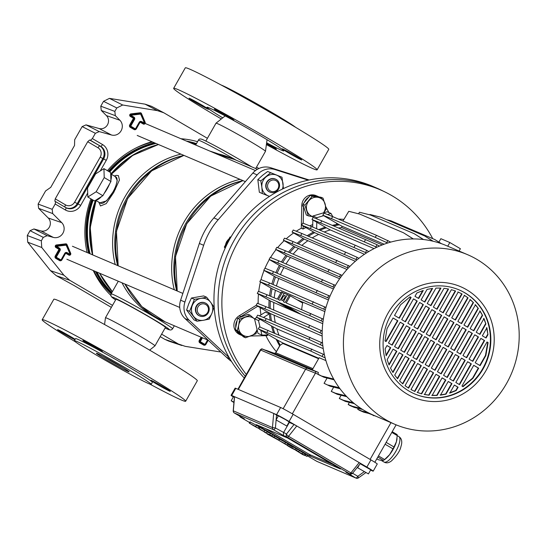 <?xml version="1.0" encoding="UTF-8"?>
<svg xmlns="http://www.w3.org/2000/svg" width="546" height="546" viewBox="0 0 546 546"><rect width="100%" height="100%" fill="white"/><g stroke="black" fill="none" stroke-linecap="round" stroke-linejoin="round"><path stroke-width="0.82" d="M90.95 198.853A90.752 85.626 113.1 0 0 87.101 252.518M93.236 270.516A90.752 85.626 113.1 0 0 110.804 295.352M50.478 270.639L63.916 275.225L69.779 280.31L56.34 275.723L50.478 270.639L27.723 242.192L27.3 235.531L30.057 230.671L33.934 228.972L47.154 235.681L53.331 237.408A8.756 8.265 113.1 0 0 62.933 233.197A8.756 8.265 113.1 0 0 61.718 222.638L52.675 213.561L38.616 208.34L38.124 204.081L45.598 190.929L50.744 187.36L74.529 145.482L74.679 139.735L82.153 126.583L86.029 124.884L99.242 131.593L95.366 133.292L82.153 126.583M53.331 237.408L40.895 230.91A7.658 7.228 113.1 0 0 49.297 227.225A7.658 7.228 113.1 0 0 48.232 217.997L38.616 208.34M181.859 345.516L168.728 341.113L164.783 339.319L185.176 346.335L220.884 352.04M160.21 336.643L164.783 339.319M69.779 280.31L112.51 305.364M161.616 334.166L177.907 343.721M56.34 275.723L74.16 285.572L111.364 307.384M157.412 110.64L145.052 104.156L109.432 98.369L122.686 105.003L157.412 110.64L163.814 112.776L207.405 138.315M256.518 167.117L258.886 168.502M197.556 141.694A90.752 85.626 113.1 0 0 180.903 138.725M151.918 141.721A90.752 85.626 113.1 0 0 107.432 170.693M122.686 105.003L116.796 107.958L114.837 111.404L115.329 115.663L101.269 110.442L100.778 106.183L114.837 111.404M99.242 131.593L111.5 135.005A8.756 8.265 -66.9 0 0 121.103 130.794A8.756 8.265 -66.9 0 0 119.888 120.243L115.329 115.663M38.124 204.081L52.191 209.302L55.194 204.013L55.61 201.638L54.832 201.228L55.248 198.853L65.547 204.893A6.948 6.552 113.1 0 0 74.631 202.177L100.225 157.118A6.948 6.552 113.1 0 0 98 147.768L87.701 141.728L89.612 140.008L90.452 140.302L92.363 138.582L95.366 133.292M52.191 209.302L52.675 213.561M47.154 235.681L43.277 237.38L30.057 230.671M27.3 235.531L41.319 240.834L43.277 237.38M41.319 240.834L41.742 247.495L27.723 242.192M63.916 275.225L41.742 247.495M87.694 193.031L80.678 205.378A11.725 11.063 -66.9 0 1 65.343 209.964A2.355 0.778 -59.6 0 0 65.813 207.623L55.617 201.645L65.807 207.617A9.302 8.777 -66.9 0 0 77.252 203.603L78.064 203.951L103.658 158.9A9.371 8.838 113.1 0 0 100.648 146.287L90.452 140.302M87.701 141.728L55.248 198.853M40.895 230.91L33.934 228.972M116.796 107.958L103.542 101.324L100.778 106.183M119.888 120.243L106.402 115.595L101.269 110.442M106.402 115.595A7.658 7.228 -66.9 0 1 107.466 124.829A7.658 7.228 -66.9 0 1 99.065 128.515L86.029 124.884M103.542 101.324L109.432 98.369M145.052 104.156L151.454 106.286L163.814 112.776M89.264 344.546A11.2 0.444 -150.4 0 0 102.409 351.535A11.2 0.444 -150.4 0 0 96.089 347.461A11.2 0.444 -150.4 0 0 82.937 340.479A11.2 0.444 -150.4 0 0 89.264 344.546M75.13 339.305A11.2 0.444 -150.4 0 0 70.7 336.623A11.2 0.444 -150.4 0 0 57.555 329.634A11.2 0.444 -150.4 0 0 63.882 333.708A11.2 0.444 -150.4 0 0 74.863 339.776M157.152 384.364A11.2 0.444 -150.4 0 0 170.297 391.352A11.2 0.444 -150.4 0 0 163.977 387.278A11.2 0.444 -150.4 0 0 150.833 380.289A11.2 0.444 -150.4 0 0 157.152 384.364M74.338 340.711L75.498 338.663A44.199 1.747 29.6 0 1 127.389 366.243A44.199 1.747 29.6 0 1 152.354 382.323L151.194 384.37A44.199 1.747 -150.4 0 0 126.228 368.291A44.199 1.747 -150.4 0 0 74.338 340.711A44.199 1.747 -150.4 0 0 99.304 356.791A44.199 1.747 -150.4 0 0 151.194 384.37M107.023 360.087A18.857 0.744 -150.4 0 0 129.163 371.853A18.857 0.744 -150.4 0 0 118.509 364.994A18.857 0.744 -150.4 0 0 96.369 353.228A18.857 0.744 -150.4 0 0 107.023 360.087M102.996 356.313A18.857 0.744 -150.4 0 0 107.603 359.063A18.857 0.744 -150.4 0 0 123.116 367.745M149.775 384.063A82.501 3.262 -150.4 0 0 185.66 401.242L197.297 380.76A82.501 3.262 -150.4 0 0 150.689 350.744A82.501 3.262 -150.4 0 0 53.829 299.263L42.192 319.744A82.501 3.262 -150.4 0 0 75.321 341.769M185.66 401.242A82.501 3.262 -150.4 0 0 139.059 371.225A82.501 3.262 -150.4 0 0 42.192 319.744M149.624 350.116L154.948 345.891A28.46 1.126 -150.4 0 0 154.962 345.877L165.431 327.45A28.46 1.126 -150.4 0 0 149.358 317.089A28.46 1.126 -150.4 0 0 115.936 299.331L105.467 317.758A28.46 1.126 -150.4 0 0 105.46 317.779L104.559 324.522M154.962 345.877A28.46 1.126 -150.4 0 0 138.882 335.524A28.46 1.126 -150.4 0 0 105.467 317.758M220.727 113.131A11.2 0.444 29.6 0 1 214.401 109.057A11.2 0.444 29.6 0 1 227.552 116.045A11.2 0.444 29.6 0 1 233.872 120.12A11.2 0.444 29.6 0 1 220.727 113.131M195.345 102.293A11.2 0.444 29.6 0 1 189.018 98.219A11.2 0.444 29.6 0 1 202.163 105.207A11.2 0.444 29.6 0 1 208.49 109.275A11.2 0.444 29.6 0 1 195.345 102.293M288.616 152.948A11.2 0.444 29.6 0 1 282.296 148.874A11.2 0.444 29.6 0 1 295.441 155.863A11.2 0.444 29.6 0 1 301.761 159.937A11.2 0.444 29.6 0 1 288.616 152.948M266.598 143.025A11.2 0.444 29.6 0 1 270.052 145.018A11.2 0.444 29.6 0 1 276.378 149.092A11.2 0.444 29.6 0 1 266.468 143.973M295.632 127.32A44.199 1.747 -150.4 0 0 271.649 112.299A44.199 1.747 -150.4 0 0 221.171 85.026M266.393 144.567A82.501 3.262 -150.4 0 0 317.124 169.826A82.501 3.262 -150.4 0 0 270.523 139.81A82.501 3.262 -150.4 0 0 173.655 88.322A82.501 3.262 -150.4 0 0 220.256 118.346A82.501 3.262 -150.4 0 0 221.328 118.967M317.124 169.826L328.76 149.345A82.501 3.262 -150.4 0 0 282.152 119.328A82.501 3.262 -150.4 0 0 185.292 67.847L173.655 88.322M266.625 142.793A44.199 1.747 -150.4 0 0 283.818 150.908A44.199 1.747 -150.4 0 0 258.852 134.828A44.199 1.747 -150.4 0 0 206.961 107.248A44.199 1.747 -150.4 0 0 222.734 117.854M255.699 168.55L265.486 151.324A28.46 1.126 -150.4 0 0 265.493 151.31A28.46 1.126 -150.4 0 0 249.406 140.97A28.46 1.126 -150.4 0 0 215.998 123.191A28.46 1.126 -150.4 0 0 215.991 123.205L205.849 141.059M95.598 200.286L100.573 203.208A15.206 5.003 -59.6 0 0 112.892 192.069A15.206 5.003 -59.6 0 0 115.957 176.979L110.701 173.894M104.149 193.455A15.206 5.003 -59.6 0 0 107.228 188.745A15.206 5.003 -59.6 0 0 109.657 183.763L102.873 195.707L95.857 200.123A15.206 5.003 -59.6 0 0 101.556 196.533M99.918 202.819L106.497 200.914L114.947 189.25L117.267 180.508L115.315 176.604M114.271 175.989L116.202 175.409L118.386 175.587L119.444 180.023L113.745 192.445L106.224 203.631L100.491 205.972L98.86 202.204M111.152 293.789A88.275 83.292 -66.9 0 1 93.762 270.741M110.893 180.098A15.206 5.003 -59.6 0 0 110.701 173.997L110.934 181.518L109.657 183.763M214.564 153.105A88.275 83.292 -66.9 0 1 231.354 158.149L209.678 151.01M135.121 148.416A88.275 83.292 -66.9 0 1 152.675 142.049M186.309 141.032A88.275 83.292 -66.9 0 1 196.478 143.598M95.857 200.123L94.54 200.955L87.817 197.017L87.537 188.083L95.598 173.894L103.938 168.639L110.661 172.584L110.701 173.997M103.938 168.639L104.218 177.573L110.934 181.518M104.218 177.573L96.157 191.762L102.873 195.707M96.157 191.762L87.817 197.017M229.054 238.752L226.576 241.707L225.286 245.372M228.924 238.977A10.606 10.572 91.4 0 0 225.484 245.031L230.057 236.978L230.992 236.978M229.184 357.61L189.298 320.379A17.677 16.68 -66.9 0 1 184.923 302.04L203.658 245.304A70.714 66.721 -66.9 0 1 218.168 219.751L257.159 174.891A17.677 16.68 -66.9 0 1 274.972 169.56L308.278 180.18M309.166 179.996L270.659 167.724A17.677 16.68 113.1 0 0 252.846 173.048L213.861 217.915A70.714 66.721 113.1 0 0 199.351 243.461L180.617 300.204A17.677 16.68 113.1 0 0 184.985 318.536L226.488 357.275A70.714 66.721 113.1 0 0 231.531 361.52M225.109 248.334L224.345 247.031L225.484 245.031M225.361 247.775L224.345 247.031M224.938 247.045L230.644 236.991L230.057 236.978M383.401 191.209A117.861 111.207 113.1 0 0 376.631 188.029L372.502 186.261A117.861 111.207 113.1 0 0 254.477 207.978A117.861 111.207 113.1 0 0 217.192 327.238A117.861 111.207 113.1 0 0 244.28 378.044M376.631 188.029A117.861 111.207 113.1 0 0 258.606 209.739A117.861 111.207 113.1 0 0 221.314 329.006A117.861 111.207 113.1 0 0 245.263 376.303A117.861 111.207 113.1 0 1 242.171 228.003A117.861 111.207 113.1 0 1 381.654 190.336L385.155 192.049A117.649 111.009 113.1 0 0 247.229 227.894A117.649 111.009 113.1 0 0 246.321 374.447M205.269 314.789A5.89 5.562 113.1 0 0 207.903 306.886A5.89 5.562 113.1 0 0 200.409 304.477A5.89 5.562 113.1 0 0 197.782 312.38A5.89 5.562 113.1 0 0 205.269 314.789M199.57 303.296A7.071 6.675 -66.9 0 1 205.255 302.982A7.071 6.675 -66.9 0 1 209.214 309.111A7.071 6.675 -66.9 0 1 205.392 315.67A7.071 6.675 -66.9 0 1 199.706 315.984A7.071 6.675 -66.9 0 1 195.748 309.855A7.071 6.675 -66.9 0 1 199.57 303.296M268.113 188.568A5.89 5.562 113.1 0 0 275.6 190.977A5.89 5.562 113.1 0 0 278.235 183.074A5.89 5.562 113.1 0 0 270.748 180.665A5.89 5.562 113.1 0 0 268.113 188.568M278.89 182.371A7.071 6.675 -66.9 0 1 277.634 190.356A7.071 6.675 -66.9 0 1 270.038 192.172A7.071 6.675 -66.9 0 1 266.741 188.964A7.071 6.675 -66.9 0 1 267.997 180.979A7.071 6.675 -66.9 0 1 275.594 179.163A7.071 6.675 -66.9 0 1 278.89 182.371M204.743 302.764A7.071 6.675 113.1 0 0 195.918 306.872A7.071 6.675 113.1 0 0 199.495 315.895M200.812 298.382A11.2 10.565 -66.9 0 1 206.279 298.935A11.2 10.565 -66.9 0 1 210.633 302.272A11.2 10.565 -66.9 0 1 211.944 313.22L209.241 319.096L203.433 320.277A11.2 10.565 -66.9 0 1 193.612 316.387A11.2 10.565 -66.9 0 1 192.301 305.439A11.2 10.565 -66.9 0 1 200.812 298.382L206.613 297.195L210.633 302.272L214.039 307.091L211.944 313.22A11.2 10.565 113.1 0 1 203.433 320.277L197.017 321.205L189.599 311.309L194.396 299.304L200.812 298.382M206.613 297.195L203.638 295.918L191.414 298.027L188.711 303.904L186.616 310.032L194.035 319.929L197.017 321.205M189.599 311.309L186.616 310.032M194.396 299.304L191.414 298.027M275.416 179.095A7.071 6.675 113.1 0 0 266.257 183.06A7.071 6.675 113.1 0 0 269.861 192.09M283.442 188.568L281.982 177.238L270.639 172.741L260.811 180.89L261.875 187.339A11.2 10.565 113.1 0 0 268.304 195.912L262.326 193.537L261.875 187.339A11.2 10.565 -66.9 0 1 266.032 176.945A11.2 10.565 -66.9 0 1 276.61 175.123A11.2 10.565 -66.9 0 1 283.04 183.688A11.2 10.565 -66.9 0 1 282.412 189.066M281.982 177.238L267.656 171.471L262.442 175.416L257.828 179.62L259.343 192.26L262.326 193.537M269.574 196.321A11.2 10.565 -66.9 0 1 268.304 195.912L269.478 196.383M260.811 180.89L257.828 179.62M270.639 172.741L267.656 171.471M237.114 320.577A10.606 10.005 113.1 0 0 235.763 327.395M236.95 331.088A10.606 10.005 113.1 0 0 241.612 335.353A10.606 10.005 113.1 0 0 241.905 335.476M241.612 335.353L239.817 334.589A10.606 10.005 -66.9 0 1 235.346 319.765A10.606 10.005 -66.9 0 1 239.121 315.841L256.21 305.323M308.743 197.161A10.606 10.005 113.1 0 0 305.009 201.065A10.606 10.005 113.1 0 0 304.32 202.505M305.849 227.593A79.552 75.061 113.1 0 0 303.091 229.013L301.29 228.248L301.754 205.583A10.606 10.005 -66.9 0 1 303.214 200.3A10.606 10.005 -66.9 0 1 316.018 195.611L317.813 196.376A10.606 10.005 113.1 0 0 312.339 195.768M432.739 238.65A117.649 111.009 113.1 0 0 391.994 195.727A117.649 111.009 113.1 0 0 385.155 192.049M301.29 228.248A79.552 75.061 113.1 0 0 296.232 231.224M293.611 232.978A79.552 75.061 113.1 0 0 286.193 238.827M284.173 240.684A79.552 75.061 113.1 0 0 277.634 247.659M276.051 249.611A79.552 75.061 113.1 0 0 270.55 257.521M269.321 259.589A79.552 75.061 113.1 0 0 265.001 268.229M264.087 270.434A79.552 75.061 113.1 0 0 261.036 279.6M260.435 281.982A79.552 75.061 113.1 0 0 258.743 291.441M258.47 294.076A79.552 75.061 113.1 0 0 258.19 303.59M343.912 219.39A79.552 75.061 113.1 0 0 338.424 219.083M265.922 335.674A79.552 75.061 113.1 0 0 276.331 351.672M312.749 224.618A79.552 75.061 113.1 0 0 309.705 225.832M260.142 307.644A79.552 75.061 113.1 0 0 260.968 314.858M267.035 334.991A79.552 75.061 113.1 0 0 267.335 335.64L250.737 336.002M276.337 339.523A79.552 75.061 113.1 0 0 279.654 345.816A79.552 75.061 -66.9 0 1 276.337 339.523M270.215 320.277A79.552 75.061 -66.9 0 1 269.239 313.008A79.552 75.061 113.1 0 0 269.315 313.834L265.37 312.148L259.377 315.834M313.486 232.098A79.552 75.061 113.1 0 0 307.145 235.735A79.552 75.061 -66.9 0 1 313.486 232.098M303.037 238.541A79.552 75.061 113.1 0 0 297.106 243.304A79.552 75.061 -66.9 0 1 303.037 238.541M293.816 246.376A79.552 75.061 113.1 0 0 288.527 252.102A79.552 75.061 -66.9 0 1 293.816 246.376M285.892 255.419A79.552 75.061 113.1 0 0 281.429 261.944A79.552 75.061 -66.9 0 1 285.892 255.419M279.354 265.506A79.552 75.061 113.1 0 0 275.853 272.638A79.552 75.061 -66.9 0 1 279.354 265.506M274.304 276.46A79.552 75.061 113.1 0 0 271.867 283.995A79.552 75.061 -66.9 0 1 274.304 276.46M270.85 288.131A79.552 75.061 113.1 0 0 269.54 295.836A79.552 75.061 -66.9 0 1 270.85 288.131M269.11 300.355A79.552 75.061 113.1 0 0 268.953 307.978A79.552 75.061 -66.9 0 1 269.11 300.355M332.248 225.355A79.552 75.061 -66.9 0 1 338.281 224.304A79.552 75.061 113.1 0 0 337.012 224.481L336.275 223.116M332.787 216.673L331.047 213.459L327.45 214.53M323.648 215.67L316.878 217.697L316.851 218.905M316.782 222.304L316.653 228.754M269.315 313.834L263.431 317.458M260.258 319.41L258.47 320.509L260.032 327.074M260.824 330.378L261.944 335.101L268.584 334.957M303.549 206.402L303.207 223.225M303.146 225.996L303.091 229.013M328.917 212.551L326.071 207.282M318.844 196.894A10.606 10.005 113.1 0 0 317.813 196.376M257.767 306.238L240.916 316.605A10.606 10.005 113.1 0 0 239.639 317.526M316.878 217.697L312.926 216.011L327.102 211.773L331.047 213.459M312.926 216.011L312.885 217.902M312.844 219.977L312.701 227.068M256.838 317.397L254.518 318.823L257.999 333.415L261.944 335.101M254.518 318.823L258.47 320.509M459.07 251.044L460.387 248.717L449.829 242.52L440.854 238.691L438.929 242.069M279.989 345.434L275.812 352.791L312.94 368.652M318.584 358.722L282.889 343.475L280.118 345.209M280.296 345.29A79.552 75.061 -66.9 0 1 277.634 340.144L258.306 328.897L310.715 351.051L325.163 357.91M274.754 333.142A79.552 75.061 -66.9 0 1 272.754 326.644L276.836 328.835L323.239 348.655M256.497 317.192L257.664 315.144L266.271 318.598L265.11 320.645L256.497 317.192L272.754 326.644M271.471 320.816A79.552 75.061 -66.9 0 1 270.502 313.616L322.16 336.063M256.149 305.289L257.309 303.235L265.922 306.688L264.762 308.736L256.149 305.289L270.502 313.616M270.209 308.517A79.552 75.061 -66.9 0 1 270.359 300.962L292.192 310.626M257.262 293.366L258.429 291.318L267.035 294.765L265.875 296.812L257.262 293.366L270.359 300.962M270.796 296.369A79.552 75.061 -66.9 0 1 272.092 288.732L280.856 292.799M259.821 281.627L260.988 279.579L269.594 283.026L268.434 285.073L259.821 281.627L272.092 288.732M273.123 284.527A79.552 75.061 -66.9 0 1 275.539 277.061L328.46 299.979M263.786 270.256L264.947 268.209L273.56 271.655L272.399 273.71L263.786 270.256L275.539 277.061M277.109 273.171A79.552 75.061 -66.9 0 1 280.576 266.1L333.429 288.977M269.089 259.452L270.25 257.398L278.863 260.851L277.702 262.899L269.089 259.452L280.576 266.1M282.685 262.483A79.552 75.061 -66.9 0 1 287.107 256.013L339.66 278.767M275.648 249.372L276.808 247.324L285.421 250.778L284.261 252.825L275.648 249.372L287.107 256.013M289.79 252.641A79.552 75.061 -66.9 0 1 295.024 246.963L347.017 269.485M283.347 240.199L284.514 238.152L293.127 241.598L291.96 243.646L283.347 240.199L295.024 246.963M298.362 243.837A79.552 75.061 -66.9 0 1 304.231 239.121L355.337 261.288M292.069 232.07L293.236 230.023L301.849 233.476L300.682 235.524L292.069 232.07L304.231 239.121M308.401 236.275A79.552 75.061 -66.9 0 1 314.673 232.671L364.435 254.293M301.672 225.129L302.832 223.082L311.445 226.529L310.285 228.576L301.672 225.129L314.673 232.671M319.997 230.18A79.552 75.061 -66.9 0 1 326.358 227.812L330.31 229.934L374.058 248.614M311.991 219.478L313.158 217.431L321.771 220.877L320.604 222.925L311.991 219.478L326.358 227.812M333.504 225.887A79.552 75.061 -66.9 0 1 339.448 224.85L341.844 226.146L341.762 227.593L382.316 244.915M322.87 215.213L324.031 213.165L332.644 216.612L331.483 218.659L322.87 215.213L339.448 224.85M273.491 332.61A79.552 75.061 -66.9 0 1 271.478 326.03M318.734 229.641A79.552 75.061 -66.9 0 1 325.177 227.252M280.412 274.583A77.198 72.836 -66.9 0 1 283.756 267.765M276.447 285.947A77.198 72.836 -66.9 0 1 278.74 278.74M395.058 424.399L373.792 415.322A92.281 87.073 -66.9 0 1 364.496 410.626A92.281 87.073 -66.9 0 1 332.275 291.236A92.281 87.073 -66.9 0 1 446.287 245.584L467.553 254.668A92.281 87.073 -66.9 0 1 476.856 259.357A92.281 87.073 -66.9 0 1 509.07 378.747A92.281 87.073 -66.9 0 1 395.058 424.399A92.281 87.073 -66.9 0 1 385.763 419.71A92.281 87.073 -66.9 0 1 353.542 300.32A92.281 87.073 -66.9 0 1 467.553 254.668M466.632 289.728A60.108 56.716 -66.9 0 1 485.933 370.666A60.108 56.716 -66.9 0 1 407.302 394.178A60.108 56.716 -66.9 0 1 388.001 313.233A60.108 56.716 -66.9 0 1 466.632 289.728M464.885 292.799A56.572 53.378 -66.9 0 1 484.636 365.991A56.572 53.378 -66.9 0 1 414.748 393.98A56.572 53.378 -66.9 0 1 409.043 391.1A56.572 53.378 -66.9 0 1 389.291 317.915A56.572 53.378 -66.9 0 1 459.186 289.926A56.572 53.378 -66.9 0 1 464.885 292.799M458.968 289.837A56.572 53.378 -66.9 0 1 464.455 292.615A56.572 53.378 -66.9 0 1 484.261 365.697A56.572 53.378 -66.9 0 1 414.53 393.884M471.355 363.895L459.555 384.664L455.828 382.48L467.629 361.711L471.355 363.895L470.993 363.738L459.22 384.473M484.609 340.561L472.809 361.336L469.082 359.152L480.883 338.377L484.609 340.561L484.247 340.411L472.474 361.138M487.96 334.657L486.063 338.001L482.336 335.817L486.909 327.764L487.96 334.657L486.554 327.614M458.101 387.223L456.197 390.567L449.802 393.093L454.374 385.039L458.101 387.223L457.739 387.073L455.842 390.417L456.197 390.567M475.204 362.742L487.005 341.967L488.09 342.601L485.838 355.582L480.132 365.629L475.204 362.742M461.95 386.077L473.751 365.301L478.678 368.188L472.973 378.235L463.035 386.704L461.95 386.077M465.226 360.305L453.426 381.074L449.706 378.89L461.507 358.121L465.226 360.305L464.871 360.148L453.091 380.876M478.48 336.971L466.68 357.739L462.96 355.555L474.761 334.787L478.48 336.971L478.125 336.814L466.345 357.548M485.913 323.894L479.934 334.411L476.214 332.227L483.995 318.53L485.913 323.894L483.633 318.373M451.972 383.633L446 394.151L440.472 395.147L448.252 381.449L451.972 383.633L451.617 383.483L445.638 394L446 394.151M459.104 356.709L447.304 377.484L443.577 375.3L455.378 354.525L459.104 356.709L458.742 356.558L446.969 377.286M472.358 333.381L460.558 354.149L456.831 351.965L468.632 331.197L472.358 333.381L471.997 333.224L460.223 353.951M482.562 315.411L473.812 330.821L470.092 328.637L480.091 311.022L482.562 315.411L479.736 310.872M445.85 380.043L437.1 395.447L432.118 395.475L442.123 377.859L445.85 380.043L445.488 379.886L436.739 395.297L437.1 395.447M452.982 353.119L441.182 373.894L437.455 371.71L449.256 350.935L452.982 353.119L452.62 352.969L440.847 373.696M466.236 329.784L454.436 350.559L450.709 348.375L462.51 327.6L466.236 329.784L465.875 329.634L454.101 350.361M478.357 308.442L467.69 327.225L463.963 325.041L475.47 304.791L478.357 308.442L475.109 304.634M439.728 376.453L429.054 395.236L424.495 394.519L436.001 374.269L439.728 376.453L439.366 376.296L428.699 395.079L429.054 395.236M446.853 349.529L435.053 370.297L431.333 368.113L443.134 347.345L446.853 349.529L446.498 349.372L434.718 370.106M460.107 326.194L448.307 346.969L444.587 344.785L456.388 324.01L460.107 326.194L459.752 326.044L447.973 346.771M473.491 302.641L461.568 323.635L457.841 321.451L470.249 299.611L473.491 302.641L469.888 299.461M433.599 372.863L421.676 393.85L417.472 392.513L429.879 370.679L433.599 372.863L433.244 372.706L421.314 393.7L421.676 393.85M440.731 345.939L428.931 366.707L425.204 364.523L437.005 343.755L440.731 345.939L440.369 345.782L428.596 366.509M453.985 322.604L442.185 343.379L438.465 341.195L450.266 320.42L453.985 322.604L453.63 322.447L441.85 343.181M468.052 297.85L455.439 320.045L451.719 317.861L464.482 295.386L468.052 297.85L464.127 295.236M427.477 369.267L414.864 391.468L410.988 389.557L423.751 367.083L427.477 369.267L427.115 369.116L414.51 391.305M434.609 342.342L422.809 363.117L419.082 360.933L430.883 340.158L434.609 342.342L434.247 342.192L422.474 362.919M447.863 319.014L436.063 339.783L432.336 337.599L444.137 316.83L447.863 319.014L447.502 318.857L435.728 339.592M462.08 293.98L449.317 316.455L445.591 314.271L458.203 292.069L462.08 293.98L457.841 291.919M421.355 365.677L408.585 388.151L405.023 385.688L417.629 363.493L421.355 365.677L420.993 365.527L408.258 387.94M428.48 338.752L416.68 359.527L412.96 357.343L424.761 336.568L428.48 338.752L428.125 338.602L416.345 359.329M441.741 315.417L429.941 336.193L426.214 334.009L438.015 313.233L441.741 315.417L441.38 315.267L429.606 335.995M455.596 291.025L443.195 312.858L439.469 310.674L451.392 289.687L455.596 291.025M415.226 362.087L402.825 383.927L399.576 380.896L411.507 359.903L415.226 362.087L414.871 361.93L402.525 383.667M422.358 335.162L410.558 355.937L406.838 353.753L418.639 332.978L422.358 335.162L422.003 335.005L410.223 355.739M435.612 311.827L423.812 332.603L420.092 330.419L431.893 309.643L435.612 311.827L435.258 311.677L423.478 332.405M448.573 289.018L437.066 309.268L433.347 307.084L444.014 288.302L448.573 289.018M409.104 358.497L397.597 378.747L394.71 375.095L405.378 356.313L409.104 358.497L408.749 358.34L397.331 378.433M416.236 331.572L404.436 352.341L400.709 350.157L412.51 329.388L416.236 331.572L415.875 331.415L404.101 352.15M429.49 308.237L417.69 329.013L413.964 326.829L425.764 306.053L429.49 308.237L429.129 308.087L417.356 328.815M440.95 288.063L430.944 305.678L427.218 303.494L435.974 288.09L440.95 288.063M402.982 354.9L392.977 372.515L390.506 368.12L399.256 352.716L402.982 354.9L402.62 354.75L392.745 372.14M410.114 327.975L398.314 348.751L394.587 346.567L406.388 325.791L410.114 327.975L409.753 327.825L397.979 348.553M423.368 304.648L411.568 325.416L407.842 323.232L419.642 302.464L423.368 304.648L423.007 304.491L411.234 325.225M432.603 288.39L424.822 302.088L421.096 299.904L427.074 289.387L432.603 288.39M396.86 351.31L389.073 365.008L387.155 359.643L393.134 349.126L396.86 351.31L396.498 351.16L388.888 364.551M403.985 324.385L392.185 345.161L388.465 342.977L400.266 322.201L403.985 324.385L403.63 324.235L391.851 344.963M417.24 301.058L405.439 321.826L401.72 319.642L413.52 298.874L417.24 301.058L416.885 300.901L405.105 321.628M423.273 290.445L418.693 298.491L414.974 296.314L416.871 292.97L423.273 290.445M390.731 347.72L386.158 355.774L385.107 348.88L387.012 345.536L390.731 347.72L390.376 347.563L386.036 355.2M397.863 320.795L386.063 341.571L384.985 340.936L387.046 328.59L393.072 317.984L397.863 320.795L397.502 320.645L385.729 341.373M411.118 297.461L399.317 318.236L394.526 315.424L400.552 304.825L410.039 296.826L411.118 297.461L410.756 297.311L398.983 318.038M479.798 365.431L485.476 355.426L487.728 342.451L488.09 342.601M485.476 355.426L485.838 355.582M462.674 386.554L472.611 378.085L472.973 378.235M449.44 392.943L455.842 390.417M440.11 394.997L445.638 394M431.763 395.318L436.739 395.297M424.14 394.369L428.699 395.079M417.11 392.362L421.314 393.7M472.611 378.085L478.316 368.038L478.678 368.188M467.601 361.752L470.993 363.738M480.855 338.418L484.247 340.411M461.479 358.162L464.871 360.148M474.733 334.828L478.125 336.814M448.225 381.49L451.617 383.483M455.357 354.572L458.742 356.558M468.611 331.238L471.997 333.224M442.103 377.9L445.488 379.886M449.235 350.976L452.62 352.969M462.489 327.648L465.875 329.634M435.974 374.31L439.366 376.296M443.106 347.386L446.498 349.372M456.36 324.051L459.752 326.044M429.852 370.72L433.244 372.706M436.984 343.796L440.369 345.782M450.238 320.461L453.63 322.447M423.73 367.13L427.115 369.116M430.862 340.206L434.247 342.192M444.116 316.871L447.502 318.857M417.608 363.534L420.993 365.527M424.733 336.609L428.125 338.602M437.988 313.281L441.38 315.267M411.479 359.944L414.871 361.93M418.611 333.019L422.003 335.005M431.866 309.691L435.258 311.677M405.357 356.354L408.749 358.34M412.489 329.429L415.875 331.415M425.743 306.094L429.129 308.087M399.235 352.764L402.62 354.75M406.361 325.839L409.753 327.825M419.615 302.504L423.007 304.491M393.106 349.167L396.498 351.16M400.238 322.249L403.63 324.235M413.493 298.915L416.885 300.901M386.984 345.577L390.376 347.563M393.045 318.031L397.502 320.645M409.991 296.86L410.756 297.311M473.73 365.342L478.316 368.038M486.984 342.014L487.728 342.451M454.347 385.087L457.739 387.073M422.72 290.622L418.359 298.3M432.118 288.452L424.488 301.89M440.513 288.049L430.61 305.48M448.17 288.936L436.732 309.07M455.228 290.888L442.861 312.667M461.725 293.823L448.983 316.257M467.69 297.693L455.105 319.847M473.129 302.491L461.233 323.437M478.003 308.292L467.356 327.034M482.207 315.26L473.478 330.623M485.551 323.737L479.6 334.213M487.605 334.507L485.728 337.803M317.936 374.372L323.99 377.259L318.025 374.215L305.569 369.239L283.142 408.722M376.167 416.332L368.85 413.472M370.775 413.957L363.779 412.189L359.65 410.428L357.732 409.302L358.251 408.394M362.619 409.5L354.238 407.384L350.109 405.617L348.184 404.49L349.372 402.402M354.429 403.678L345.359 401.392L339.312 398.498L341.141 395.277M346.792 396.703L337.285 394.301L331.238 391.414L333.674 387.114M324.078 383.326L330.125 386.22L324.078 383.326L327.081 378.044M274.194 297.823A77.198 72.836 -66.9 0 1 275.375 290.458M296.758 299.59L324.863 311.595M301.658 309.555A77.198 72.836 -66.9 0 1 302.661 303.057L290.301 295.809L286.24 302.962L323.341 319.198M275.245 322.427A77.198 72.836 -66.9 0 1 274.167 315.568M278.91 334.923A77.198 72.836 -66.9 0 1 276.836 328.835M273.751 310.026A77.198 72.836 -66.9 0 1 273.785 302.771M301.249 314.516L283.995 304.559L301.249 314.516A77.198 72.836 -66.9 0 1 301.255 314.503L322.734 323.676M295.147 311.909L278.972 302.416L295.147 311.896L298.382 313.288A77.198 72.836 -66.9 0 1 298.382 313.274L300.088 314.005M292.274 310.681L276.099 301.194L293.352 311.138A77.198 72.836 -66.9 0 1 293.352 311.124L295.058 311.855M278.344 299.59L280.139 300.361L284.2 293.202L287.428 294.581L283.367 301.74L285.162 302.504L289.23 295.345L290.301 295.809M282.241 303.808L298.382 313.274M298.382 313.288L282.2 303.801M289.107 295.563L287.428 294.581M285.121 305.037L301.255 314.503M267.035 294.765L277.266 299.133L281.327 291.974L282.405 292.431L278.337 299.59M277.218 301.665L293.352 311.124M293.352 311.138L277.177 301.651M284.077 293.414L282.405 292.431M318.809 358.312L282.535 342.813L277.634 340.144M325.907 360.599L319.151 357.712L312.278 369.819L318.373 372.427L318.025 374.215M324.392 354.729L259.466 326.849L258.306 328.897M286.015 263.902A77.198 72.836 -66.9 0 1 290.301 257.685M293.195 254.095A77.198 72.836 -66.9 0 1 298.287 248.676M301.918 245.359A77.198 72.836 -66.9 0 1 307.623 240.909M338.575 228.051A77.198 72.836 -66.9 0 1 341.762 227.593M324.222 231.982A77.198 72.836 -66.9 0 1 330.31 229.934M312.203 237.899A77.198 72.836 -66.9 0 1 318.277 234.582M413.274 238.957L412.687 238.609L412.496 238.964M413.377 238.957L403.501 232.78L359.705 214.073L348.778 211.316L342.936 221.007M282.889 343.475A77.198 72.836 -66.9 0 1 282.535 342.813M312.428 369.553L274.447 353.337L262.742 349.256L307.623 368.42A1.768 1.665 113.1 0 0 305.569 369.239L260.271 349.884L237.906 389.25M370.577 470.12L372.577 470.973A11.2 0.444 -150.4 0 0 373.191 471.157L377.259 463.984A11.2 0.444 -150.4 0 0 370.939 459.909L293.168 414.305A11.2 0.444 -150.4 0 0 280.637 407.5L235.763 388.336A11.2 0.444 -150.4 0 0 235.142 388.151L231.074 395.318A11.2 0.444 -150.4 0 0 233.347 396.949M373.191 471.157A11.2 0.444 -150.4 0 0 366.864 467.083L289.093 421.471A11.2 0.444 -150.4 0 0 276.563 414.667L231.688 395.502A11.2 0.444 -150.4 0 0 231.074 395.318M234.411 397.031L233.511 396.669L231.183 400.764L233.927 402.573M234.555 396.792L233.34 410.694M233.968 402.102L231.183 400.764M283.995 304.559L265.875 296.812M282.589 297.604A2.948 0.969 -59.6 0 0 281.995 300.525A2.948 0.969 -59.6 0 0 284.384 298.369A2.948 0.969 -59.6 0 0 284.978 295.447A2.948 0.969 -59.6 0 0 282.589 297.604M276.058 419.929L278.385 415.834L285.647 419.697L289.148 421.949L286.821 426.044L276.058 419.929L286.821 426.044M276.112 420.004L275.409 427.989L272.461 427.566L273.689 413.438L276.549 415.001L276.126 419.813M294.055 424.508L296.778 425.976L288.547 436.302A2.355 0.894 -141.4 0 1 286.493 434.002L294.055 424.508L288.957 422.276M278.283 416.018L276.549 415.001M289.291 422.474L283.476 432.712L283.51 435.578L273.532 429.729L234.398 413.015A2.355 2.225 -66.9 0 1 233.326 410.851L272.461 427.566A2.355 2.225 113.1 0 0 273.532 429.729A2.355 0.778 120.4 0 0 275.409 427.989L286.493 434.002A2.355 2.225 113.1 0 0 287.244 437.175L283.51 435.578M368.427 473.901L357.664 467.792L368.427 473.901L370.754 469.806L360.196 463.738M352.736 472.85A2.355 0.894 -141.4 0 1 352.661 473.198A2.355 0.894 -141.4 0 1 350.948 472.897L359.186 462.578L360.305 463.363M308.865 455.514L340.458 469.007L287.653 438.042L256.354 424.679L308.865 455.514A1.181 0.389 120.4 0 1 309.807 454.641L332.473 464.325M304.593 455.084L305.214 455.35L305.91 454.122L305.289 453.856L307.562 455.084L306.941 454.825L307.562 455.084L306.859 456.313L304.593 455.084L306.245 456.053M257.432 427.709L266.359 432.91L267.274 431.75L264.714 430.132L259.882 427.477L259.179 428.706L264.237 431.654L257.262 427.607M259.841 427.552L258.934 427.068M287.449 443.802C288.793 444.396 288.158 443.912 285.538 442.349L279.279 439.025M272.065 435.885L265.083 432.541L272.065 435.885L272.761 434.657L267.178 431.913M257.166 427.716L252.757 425.225C248.485 422.624 257.227 427.306 255.992 426.863L258.313 428.166L259.009 426.938L256.388 425.252L249.966 421.901L249.269 423.13L257.234 427.593M273.949 437.209L267.185 433.995L278.132 439.94C280.248 440.806 274.106 437.257 273.539 437.039L273.949 437.209L274.645 435.981L272.666 434.821M273.539 437.039L278.665 440.11L279.361 438.882L274.624 436.015M305.453 454.197L299.31 450.505M298.717 451.549L287.844 445.618C285.742 444.758 291.844 448.293 292.506 448.559L298.717 451.549L299.413 450.32L288.541 444.389C286.438 443.529 292.54 447.065 293.209 447.331M234.446 396.696L233.217 410.763A2.355 2.355 0 0 0 234.37 413.001A2.355 0.778 120.4 0 0 234.398 413.015L244.164 418.741M346.58 472.461L349.652 473.778L287.244 437.175A2.355 0.778 120.4 0 0 288.547 436.302L350.948 472.897A2.355 0.778 120.4 0 1 349.652 473.778A2.355 2.225 -66.9 0 0 349.89 473.894A2.355 2.355 0 0 0 352.661 473.198L360.462 463.411M352.607 473.259L357.787 476.296A2.355 0.778 120.4 0 1 355.903 478.037L316.769 461.322A2.355 0.778 120.4 0 1 316.741 461.309L307.33 455.787L316.769 461.322A2.355 2.225 113.1 0 0 317.008 461.438L356.142 478.153A2.355 2.225 -66.9 0 0 358.285 477.893A2.355 0.423 -125.5 0 0 358.435 477.907A2.355 0.423 -125.5 0 0 357.787 476.296L364.155 471.751M268.079 330.296L266.919 332.343M311.882 349.003L310.715 351.051M323.375 354.142L322.208 356.19M322.065 376.133L332.992 378.89L333.299 378.378M386.684 219.731L390.956 220.809L434.759 239.517L441.223 243.618M434.759 239.517L441.55 243.734M403.501 232.78L412.687 238.609M332.644 216.612L376.447 235.319L390.759 242.103M376.447 235.319L375.279 237.367L387.667 243.025M387.94 240.458L386.773 242.506M331.483 218.659L375.279 237.367M341.844 226.146L384.159 244.219M300.682 235.524L356.934 259.923M301.849 233.476L345.645 252.184L344.485 254.231M345.645 252.184L357.139 257.316L355.978 259.364M357.139 257.316L358.893 258.34M310.285 228.576L366.482 252.948M311.445 226.529L355.248 245.236L354.081 247.283M355.248 245.236L366.741 250.375L365.574 252.423M366.741 250.375L368.755 251.549M320.604 222.925L376.781 247.283M321.771 220.877L365.567 239.585L364.407 241.632M365.567 239.585L377.061 244.724L375.901 246.772M377.061 244.724L379.422 246.096M358.551 213.779L359.486 212.237L370.413 214.994L414.209 233.702L423.355 239.51M414.209 233.702L423.539 239.53M369.751 214.824L369.956 214.489L380.876 217.247L424.679 235.954L432.917 241.189M424.679 235.954L433.149 241.243M293.127 241.598L349.959 266.346M291.96 243.646L348.287 268.093M336.923 260.305L335.763 262.353M348.416 265.445L347.256 267.492M285.421 250.778L342.096 275.423M284.261 252.825L340.684 277.327M329.224 269.485L328.057 271.533M340.711 274.618L339.551 276.665M278.863 260.851L335.408 285.421M277.702 262.899L334.248 287.469M322.666 279.559L321.498 281.606M334.159 284.691L332.992 286.746M323.99 377.259L334.104 379.811M333.872 379.409L332.992 378.89M310.838 313.472L309.671 315.52L322.973 321.71M322.331 318.611L321.164 320.659M285.073 305.023L309.671 315.52M328.207 385.094L339.223 387.701M330.125 386.22L339.967 388.704M339.489 388.063L339.134 387.851M264.762 308.736L308.558 327.443L322.147 333.797M265.922 306.688L309.725 325.396L308.558 327.443M309.725 325.396L321.219 330.528L320.052 332.575M321.219 330.528L322.195 331.101M266.271 318.598L322.543 343.011M265.11 320.645L308.913 339.346L322.863 345.918M310.073 337.298L308.913 339.346M321.567 342.438L320.4 344.485M269.594 283.026L325.955 307.494M268.434 285.073L325.307 309.841M313.397 301.733L312.237 303.781M324.89 306.872L323.723 308.92M273.56 271.655L330.002 296.171M272.399 273.71L329.088 298.369M317.363 290.363L316.195 292.41M328.856 295.502L327.689 297.55M331.238 391.414L335.367 393.175L345.987 395.857M337.285 394.301L335.367 393.175M369.806 413.711L372.563 414.783M373.86 415.752L371.942 414.626M357.732 409.302L361.862 411.063L368.154 412.653M363.779 412.189L361.862 411.063M348.184 404.49L352.313 406.258L360.961 408.435M354.238 407.384L352.313 406.258M339.312 398.498L343.441 400.266L353.303 402.75M345.359 401.392L343.441 400.266M252.873 425.02L251.645 424.488M258.156 428.125L249.672 423.252L250.375 422.024M269.792 434.555L270.488 433.326M275.989 438.527L272.256 436.493L276.296 438.759M286.752 445.031C288.097 445.625 287.462 445.14 284.841 443.577L278.863 440.363L286.752 445.031L287.408 445.256L288.104 444.028M279.566 439.134L278.863 440.363L278.501 440.083M285.155 443.925L281.511 441.85L285.21 443.987M295.789 450.293L302.62 454.559L304.757 455.425L302.416 453.876L295.611 450.218M302.62 454.559L303.105 454.722M298.061 451.719L301.911 453.863L297.959 451.685M264.237 432.016L264.708 432.207M266.359 432.91L259.179 428.706M259.664 429.197L263.513 431.34L259.562 429.17M288.029 444.226L287.326 445.454L292.506 448.559M293.803 448.976L290.847 447.549L294.041 449.167M290.103 446.942L289.749 446.826M296.539 450.266L297.236 449.037M294.997 449.611L295.7 448.382L294.983 449.604M447.734 246.205L449.829 242.52M266.612 350.518A1.768 0.587 -70.2 0 0 266.605 350.512L274.433 353.33A1.768 0.587 -70.2 0 0 274.433 353.33A1.768 0.587 -70.2 0 0 274.42 353.33A1.181 1.112 -66.9 0 0 275.812 352.791L275.785 352.832M307.623 368.42L315.438 371.369A1.768 0.587 109.8 0 1 315.37 373.259L292.328 413.813M378.453 455.924L384.623 459.541A16.421 5.399 120.4 0 1 384.036 460.005A16.421 5.399 120.4 0 1 383.92 460.094A16.421 5.399 120.4 0 1 383.469 460.408L377.798 457.077M397.017 438.766A14.735 4.846 120.4 0 1 396.99 438.95A14.735 4.846 120.4 0 1 396.403 441.741A14.735 4.846 120.4 0 1 389.591 454.668A14.735 4.846 120.4 0 1 385.21 459.145A14.735 4.846 120.4 0 1 385.107 459.227L383.92 460.094M384.623 459.541L389.591 454.668L392.977 448.853L385.094 444.232M376.808 458.811L378.385 459.732L381.722 460.537L383.469 460.408M386.152 442.369L393.973 446.956L396.403 441.741L397.242 435.592L391.81 432.412M393.973 446.956A16.421 5.399 120.4 0 1 392.977 448.853M392.212 431.702L397.085 434.555A16.421 5.399 120.4 0 1 397.242 435.592M257.105 329.675L256.026 333.736L245.564 337.783L243.536 336.916L235.319 329.647L237.339 330.514L238.739 324.972L239.585 319.192L237.565 318.332L235.319 329.647M245.564 337.783L237.339 330.514M239.585 319.192L250.048 315.151L248.027 314.284L237.565 318.332M250.048 315.151L254.566 319.021A10.019 9.453 -66.9 0 0 254.436 318.898A10.019 9.453 -66.9 0 0 245.093 317.287A10.019 9.453 -66.9 0 0 238.739 324.972A10.019 9.453 -66.9 0 0 241.728 334.261A10.019 9.453 113.1 0 0 251.064 335.879A10.019 9.453 -66.9 0 0 257.07 329.518M304.886 205.132L302.859 204.272L306.313 215.001L308.34 215.868L304.886 205.132L312.223 196.267L310.196 195.4L302.859 204.272M312.913 216.721L308.34 215.868M312.223 196.267L323.014 198.13L326.46 208.859L323.532 212.838M323.014 198.13L320.987 197.263L310.196 195.4M323.498 212.844A10.019 9.453 -66.9 0 0 325.007 203.61A10.019 9.453 -66.9 0 0 317.888 197.311A10.019 9.453 -66.9 0 0 308.831 200.819A10.019 9.453 113.1 0 0 306.886 210.62A10.019 9.453 -66.9 0 0 312.913 216.653M70.338 253.562L70.693 253.317A1.365 1.29 -66.9 0 1 68.823 255.091L66.134 253.515A0.58 0.546 113.1 0 0 65.377 253.74L61.889 259.882A1.781 1.679 -66.9 0 1 59.562 260.579L55.822 258.381A1.781 1.679 -66.9 0 1 55.248 255.985L58.736 249.843A0.58 0.546 113.1 0 0 58.552 249.065L55.863 247.488A1.365 1.29 -66.9 0 1 56.443 244.956L65.718 243.844A1.365 1.29 -66.9 0 1 67.008 244.601L70.693 253.317M70.024 253.979L66.155 245.154L56.886 246.273L59.494 248.191A1.761 1.658 -66.9 0 1 60.06 250.559L56.566 256.702A0.601 0.566 113.1 0 0 56.757 257.514L60.504 259.705A0.601 0.566 113.1 0 0 61.288 259.473L64.776 253.33A1.761 1.658 -66.9 0 1 67.076 252.641L69.765 254.218L70.386 253.672L66.694 244.99M64.776 253.33L65.111 253.542L61.589 259.678A1.188 1.119 -66.9 0 1 60.04 260.142L56.293 257.951A1.188 1.119 -66.9 0 1 55.91 256.347L59.398 250.205A1.167 1.106 113.1 0 0 59.029 248.628L56.34 247.051A0.778 0.73 -66.9 0 1 56.668 245.618L65.936 244.499L56.661 245.611L56.886 246.273M56.443 244.956L56.661 245.611A0.778 0.73 113.1 0 0 56.334 247.051L56.804 246.615M70.386 253.706A0.778 0.73 -66.9 0 1 70.325 254.34M145.147 122.249A1.365 1.29 -66.9 0 1 143.284 124.024L140.595 122.447A0.58 0.546 113.1 0 0 139.837 122.673L136.35 128.815A1.781 1.679 -66.9 0 1 134.023 129.511L130.276 127.314A1.781 1.679 -66.9 0 1 129.702 124.918L133.197 118.775A0.58 0.546 113.1 0 0 133.012 117.997L130.323 116.421A1.365 1.29 -66.9 0 1 130.897 113.889L140.172 112.776A1.365 1.29 -66.9 0 1 141.462 113.534L145.147 122.249L144.799 122.495M131.258 115.547L133.947 117.124A1.761 1.658 -66.9 0 1 134.514 119.492L131.026 125.635A0.601 0.566 113.1 0 0 131.217 126.447L134.964 128.638A0.601 0.566 113.1 0 0 135.742 128.406L139.237 122.263A1.761 1.658 -66.9 0 1 141.537 121.574L144.478 122.911L140.615 114.087L131.34 115.206L130.794 115.984A0.778 0.73 -66.9 0 1 131.122 114.551L131.122 114.551A0.778 0.73 113.1 0 0 130.787 115.984L133.477 117.561A1.167 1.099 -66.9 0 1 133.852 119.137L133.859 119.137A1.167 1.106 113.1 0 0 133.483 117.561L130.794 115.984L130.323 116.421M144.84 122.638A0.778 0.73 -66.9 0 1 144.779 123.273M141.155 113.923L144.84 122.604L144.478 122.911M61.718 222.638L48.232 217.997M208.231 340.254L205.903 344.342A1.781 1.679 -66.9 0 1 203.576 345.038L199.836 342.84A1.781 1.679 -66.9 0 1 199.263 340.445L201.105 337.21M92.363 138.582L102.511 144.533A11.725 11.063 -66.9 0 1 106.272 160.326L100.218 170.98M65.343 209.964L55.194 204.013M111.5 135.005L99.065 128.515M66.155 207.808L65.813 207.623A9.371 8.838 113.1 0 0 66.155 207.808A9.371 8.838 113.1 0 0 78.064 203.951L80.678 205.378M89.612 140.008L100.648 146.287A2.355 0.778 120.4 0 0 102.511 144.533M98 147.768A2.355 0.778 -59.6 0 1 99.863 146.021A9.302 8.777 -66.9 0 1 102.846 158.545L106.272 160.326M100.225 157.118L102.846 158.545L77.252 203.603L74.631 202.177M144.772 123.287A0.778 0.73 -66.9 0 1 143.755 123.587L141.066 122.011L143.748 123.587L144.226 123.15M143.284 124.024L143.748 123.587A0.778 0.73 113.1 0 0 143.864 123.642L144.799 123.294L144.84 122.604L140.786 113.5A0.778 0.73 -66.9 0 1 141.127 113.861L140.793 114.196M136.056 128.597L139.537 122.468L140.902 121.929A1.167 1.099 -66.9 0 1 141.059 122.011A1.167 1.106 113.1 0 0 139.544 122.454M139.237 122.263L139.571 122.475L136.05 128.61A1.188 1.119 -66.9 0 1 134.493 129.074L134.493 129.074A1.188 1.119 113.1 0 0 134.657 129.156A1.188 1.119 113.1 0 0 134.664 129.156L136.077 128.617L135.742 128.406M134.023 129.511L134.487 129.074L130.747 126.884L134.487 129.074L134.964 128.638M130.276 127.314L130.74 126.877A1.188 1.119 -66.9 0 1 130.371 125.28L130.371 125.28A1.188 1.119 113.1 0 0 130.74 126.877L131.217 126.447M133.197 118.775L133.852 119.137L130.364 125.28L133.859 119.137L134.514 119.492M133.012 117.997L133.947 117.124M131.34 115.206L131.122 114.551L140.397 113.431L131.115 114.544L130.897 113.889M140.615 114.087L140.397 113.431A0.778 0.73 -66.9 0 1 140.786 113.5A0.778 0.73 113.1 0 0 140.39 113.431L140.172 112.776M70.311 254.354A0.778 0.73 -66.9 0 1 69.301 254.654L69.301 254.654A0.778 0.73 113.1 0 0 69.41 254.709L70.345 254.361L70.386 253.672L66.673 244.929A0.778 0.73 -66.9 0 0 66.332 244.567L66.325 244.567A0.778 0.73 113.1 0 0 65.936 244.499A0.778 0.73 -66.9 0 1 66.332 244.567L66.694 244.956L66.332 245.263M69.765 254.218L69.301 254.654L66.612 253.078L69.294 254.654L68.823 255.091M61.602 259.664L65.083 253.535L66.441 253.003A1.167 1.099 -66.9 0 1 66.605 253.078A1.167 1.106 113.1 0 0 65.09 253.521M55.863 247.488L56.334 247.051L59.023 248.628A1.167 1.099 -66.9 0 1 59.398 250.205L55.91 256.347A1.188 1.119 113.1 0 0 56.286 257.944L60.04 260.142A1.188 1.119 113.1 0 0 60.203 260.224L61.623 259.691L61.288 259.473M55.822 258.381L56.757 257.514M207.896 340.11L205.617 344.123M207.924 340.117L205.61 344.137A1.188 1.119 -66.9 0 1 204.054 344.601L200.307 342.403L204.047 344.601L204.518 344.164A0.601 0.566 113.1 0 0 205.303 343.932L207.555 339.967M203.576 345.038L204.047 344.601A1.188 1.119 113.1 0 0 204.218 344.683L205.637 344.144L205.303 343.932M201.795 337.503L199.918 340.806A1.188 1.119 113.1 0 0 200.3 342.403A1.188 1.119 -66.9 0 1 199.925 340.806L201.802 337.503M199.263 340.445L200.58 341.161A0.601 0.566 113.1 0 0 200.778 341.973L204.518 344.164M202.491 337.803L200.58 341.161M64.967 207.125A2.355 0.778 120.4 0 1 65.547 204.893M140.595 122.447L141.537 121.574M131.026 125.635L129.702 124.918M141.107 113.793L141.462 113.534M199.836 342.84L200.778 341.973M67.076 252.641L66.134 253.515M59.562 260.579L60.504 259.705M55.248 255.985L56.566 256.702M58.736 249.843L60.06 250.559M66.155 245.154L65.718 243.844M58.552 249.065L59.494 248.191M66.646 244.861L67.008 244.601M118.298 281.217L111.104 293.878A35.36 1.399 29.6 0 1 152.621 315.943A35.36 1.399 29.6 0 1 172.591 328.808L174.317 325.771M165.11 328.023A32.999 1.304 -150.4 0 0 150.737 317.683A32.999 1.304 -150.4 0 0 118.926 300.075A32.999 1.304 -150.4 0 0 115.609 299.904M114.947 189.25A2.355 0.758 23.6 0 1 115.513 189.216M196.205 144.076A87.981 83.012 113.1 0 0 189.674 142.472M155.221 143.134A87.981 83.012 113.1 0 0 109.036 171.628M108.927 171.567A88.029 83.06 -66.9 0 1 155.071 143.072M189.387 142.349A88.029 83.06 -66.9 0 1 196.232 144.021M111.473 293.229A88.275 83.292 -66.9 0 1 95.427 271.451M88.623 253.167A88.275 83.292 -66.9 0 1 91.844 199.379M111.671 292.881A88.029 83.06 -66.9 0 1 96.137 271.751M89.257 253.44A88.029 83.06 -66.9 0 1 92.39 199.7M111.862 292.554A87.981 83.012 -66.9 0 1 96.997 272.12M90.11 253.801A87.981 83.012 -66.9 0 1 93.189 200.17M95.509 200.348A86.507 81.627 113.1 0 0 92.533 254.839M96.212 200.648A88.275 83.292 113.1 0 0 92.8 254.948M99.604 273.232A88.275 83.292 113.1 0 0 112.374 291.646M243.066 180.651A88.275 83.292 113.1 0 0 186.903 223.696A88.275 83.292 113.1 0 0 177.348 291.059M174.276 289.749A88.275 83.292 -66.9 0 1 183.831 222.379A88.275 83.292 -66.9 0 1 239.994 179.341M241.557 180.972A86.8 81.9 113.1 0 0 185.811 223.416A86.8 81.9 113.1 0 0 176.699 290.779M163.554 321.15L162.012 320.516A88.275 83.292 -66.9 0 1 122.024 282.808M115.22 264.523A88.275 83.292 -66.9 0 1 124.775 197.161A88.275 83.292 -66.9 0 1 180.938 154.115M182.5 155.746A86.8 81.9 113.1 0 0 126.754 198.191A86.8 81.9 113.1 0 0 117.643 265.561M124.891 284.036A86.8 81.9 113.1 0 0 126.495 286.882M184.009 155.433A88.275 83.292 113.1 0 0 127.846 198.471A88.275 83.292 113.1 0 0 118.291 265.834M125.095 284.125A88.275 83.292 113.1 0 0 165.083 321.826L141.837 306.593L125 284.084M92.499 199.761A87.981 83.012 113.1 0 0 89.38 253.487M96.273 271.812A87.981 83.012 113.1 0 0 111.712 292.813M257.405 169.274L234.432 159.459A88.275 83.292 113.1 0 0 217.642 154.416M192.117 143.516L196.055 144.342A88.275 83.292 113.1 0 0 192.151 143.53M158.517 144.547A88.275 83.292 113.1 0 0 111.473 174.351M142.329 150.157A86.507 81.627 113.1 0 0 110.893 174.01M109.691 172.017A87.981 83.012 -66.9 0 1 155.944 143.441M190.397 142.779A87.981 83.012 -66.9 0 1 196.157 144.164M108.395 171.253A88.275 83.292 -66.9 0 1 154.341 142.759M187.974 141.742A88.275 83.292 -66.9 0 1 196.383 143.762M195.666 145.031L198.362 140.281A35.36 1.399 29.6 0 1 236.281 160.251M274.972 169.56L270.659 167.724M257.159 174.891L252.846 173.048M218.168 219.751L213.861 217.915M203.658 245.304L199.351 243.461M184.923 302.04L180.617 300.204M189.298 320.379L184.985 318.536M229.811 358.695L226.488 357.275M303.528 206.34L301.754 205.583M240.916 316.605L239.121 315.841M390.984 422.659L370.099 459.425M315.438 371.369L318.373 372.427M262.742 349.256A1.768 1.665 113.1 0 0 260.695 350.068L238.336 389.435M231.688 395.502L235.763 388.336M366.864 467.083L370.939 459.909M289.093 421.471L293.168 414.305M276.563 414.667L280.637 407.5M365.8 472.652L358.435 477.907A2.355 2.355 0 0 1 356.142 478.153A2.355 2.225 -66.9 0 1 355.903 478.037L345.918 472.181M244.383 418.871L240.65 417.274L249.611 422.529L240.622 417.26A2.355 0.778 120.4 0 0 240.65 417.274A2.355 2.225 -66.9 0 1 239.708 416.127M244.274 418.809L234.37 413.001A2.355 0.778 120.4 0 1 234.336 412.974M352.368 473.341A2.355 2.225 -66.9 0 1 349.89 473.894L346.246 472.338M317.26 461.527A2.355 2.225 113.1 0 1 317.008 461.438A2.355 2.355 0 0 1 316.741 461.309A2.355 0.778 120.4 0 1 316.714 461.288M255.692 426.481L256.388 425.252M284.841 443.577L285.538 442.349M302.416 453.876L303.112 452.648M264.018 431.36L264.714 430.132M310.183 456.231A1.181 1.112 113.1 0 0 309.807 454.641L264.987 428.357M398.86 436.595C401.781 438.458 402.484 441.741 400.976 446.444C400.15 450.689 396.99 455.514 391.489 460.913C388.725 463.042 386.213 463.404 383.954 462.012A14.735 4.846 -59.6 0 0 388.09 460.838A14.735 4.846 -59.6 0 0 397.781 447.495A14.735 4.846 -59.6 0 0 398.86 436.595L397.242 435.64M111.104 293.878L110.872 295.707L111.575 296.915L115.609 299.911M165.104 328.03L170.175 330.03L171.656 329.729L172.591 328.808M251.658 166.817L240.349 160.005C224.263 150.628 211.937 143.932 203.358 139.906C200.655 138.547 198.99 138.67 198.362 140.281M267.042 139.687L265.493 151.31M112.36 291.673L99.509 273.191M92.677 254.9L90.226 227.621L96.069 200.566M177.225 291.011L175.498 256.6L186.746 223.648L210.688 196.103L242.977 180.617M118.168 265.786L116.441 231.374L127.682 198.423L151.631 170.878L183.92 155.392M208.265 340.267L165.083 321.826M217.608 154.402L234.432 159.459M232.883 158.825L231.354 158.149M111.336 174.27L132.671 155.446L158.429 144.506M225.184 115.909L215.998 123.191M72.42 246.246L182.855 293.414M204.9 302.825L205.255 302.982M66.865 259.254L179.736 307.459M199.345 315.834L199.706 315.984M137.203 135.442L245.379 181.641M269.676 192.021L270.038 192.172M145.1 123.43L255.473 170.57M275.232 179.013L275.594 179.163M396.109 424.843L374.849 462.271M357.664 467.792L359.391 464.748M239.612 416.072A2.355 2.355 0 0 0 240.622 417.26M304.477 454.989L305.173 453.76M306.975 456.408L307.678 455.18M274.433 353.33L275.716 352.764L279.996 345.229M266.605 350.512C261.391 349.133 262.394 347.973 260.271 349.884L260.271 349.884M383.954 462.012L381.347 460.476M396.99 438.95L397.044 438.506"/></g></svg>
